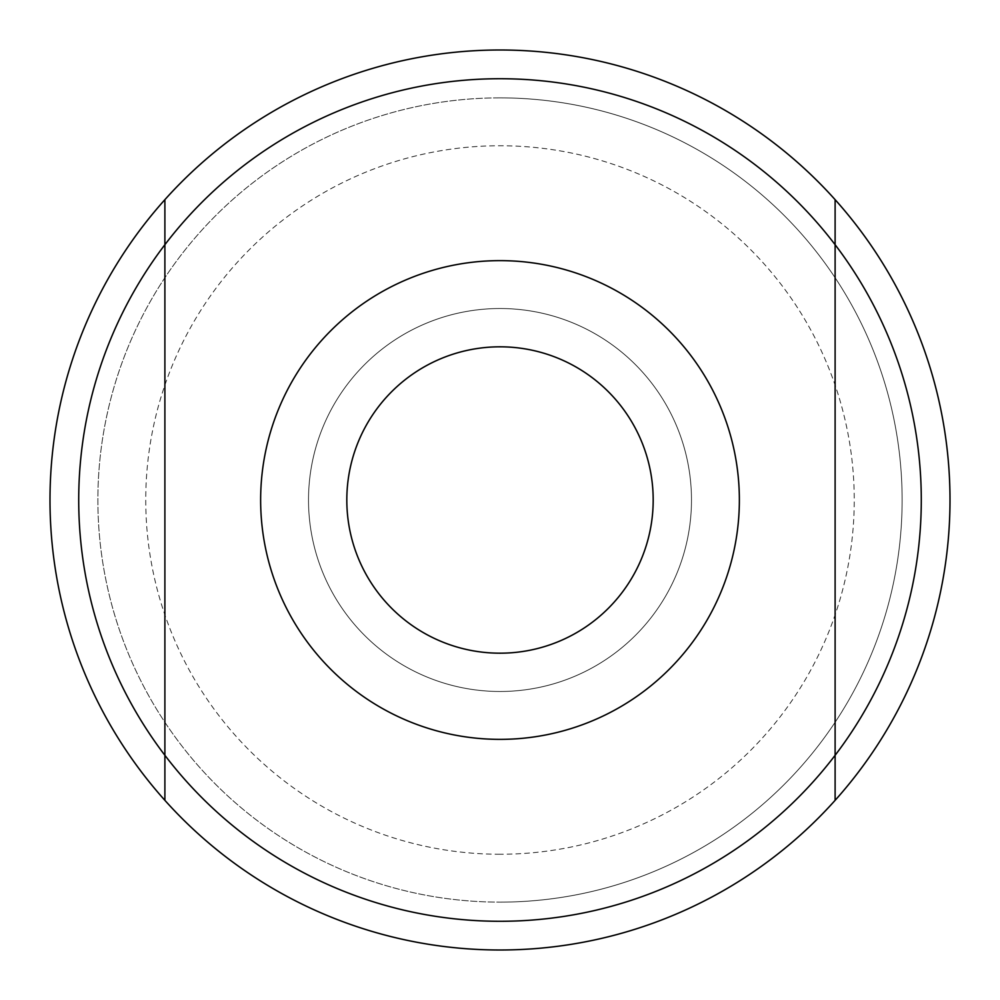 <?xml version="1.0" encoding="UTF-8"?>
<svg xmlns="http://www.w3.org/2000/svg" width="1000" height="1000" viewBox="0 0 1000 1000"><rect width="100%" height="100%" fill="white"/><g stroke="black" fill="none" stroke-linecap="round" stroke-linejoin="round"><path stroke-width="0.75" stroke-dasharray="5 3.75" d="M500 97.875A402.125 402.125 0 0 0 97.875 500A402.125 402.125 0 0 0 500 902.125A402.125 402.125 0 0 1 97.875 500A402.125 402.125 0 0 1 500 97.875A402.125 402.125 0 0 1 902.125 500A402.125 402.125 0 0 1 500 902.125A402.125 402.125 0 0 0 902.125 500A402.125 402.125 0 0 0 500 97.875A402.125 402.125 0 0 1 902.125 500A402.125 402.125 0 0 1 500 902.125M500 308.512A191.488 191.488 0 0 1 691.488 500A191.488 191.488 0 0 1 500 691.488A191.488 191.488 0 0 1 308.512 500A191.488 191.488 0 0 1 500 308.512A191.488 191.488 0 0 1 691.488 500A191.488 191.488 0 0 1 500 691.488A191.488 191.488 0 0 1 308.512 500A191.488 191.488 0 0 1 500 308.512A191.488 191.488 0 0 1 691.488 500A191.488 191.488 0 0 1 500 691.488A191.488 191.488 0 0 1 308.512 500A191.488 191.488 0 0 1 500 308.512A191.488 191.488 0 0 1 691.488 500A191.488 191.488 0 0 1 500 691.488A191.488 191.488 0 0 1 308.512 500A191.488 191.488 0 0 1 500 308.512M500 739.362A239.363 239.363 0 0 0 739.362 500A239.363 239.363 0 0 0 500 260.637A239.363 239.363 0 0 1 739.362 500A239.363 239.363 0 0 1 500 739.362A239.363 239.363 0 0 0 739.362 500A239.363 239.363 0 0 0 500 260.637A239.363 239.363 0 0 0 260.637 500A239.363 239.363 0 0 0 500 739.362A239.363 239.363 0 0 1 260.637 500A239.363 239.363 0 0 1 500 260.637A239.363 239.363 0 0 0 260.637 500A239.363 239.363 0 0 0 500 739.362A239.363 239.363 0 0 0 739.362 500A239.363 239.363 0 0 0 500 260.637A239.363 239.363 0 0 1 739.362 500A239.363 239.363 0 0 1 500 739.362A239.363 239.363 0 0 1 260.637 500A239.363 239.363 0 0 1 500 260.637A239.363 239.363 0 0 0 260.637 500A239.363 239.363 0 0 0 500 739.362M500 50A450 450 0 0 1 950 500A450 450 0 0 1 500 950A450 450 0 0 1 50 500A450 450 0 0 1 500 50M835.113 755.3L835.113 244.7M164.887 244.7L164.887 755.3M500 854.25A354.25 354.25 0 0 1 145.75 500A354.25 354.25 0 0 1 500 145.75A354.25 354.25 0 0 1 854.25 500A354.25 354.25 0 0 1 500 854.25"/><path stroke-width="1.5" d="M500 78.725A421.275 421.275 0 0 0 164.887 244.7L164.887 199.662A450 450 0 0 1 835.113 199.662A450 450 0 0 1 500 950A450 450 0 0 1 164.887 199.662L164.887 755.3A421.275 421.275 0 0 0 835.113 755.3L835.113 244.7A421.275 421.275 0 0 0 500 78.725M500 653.188A153.188 153.188 0 0 0 653.188 500A153.188 153.188 0 0 0 500 346.812A153.188 153.188 0 0 0 346.812 500A153.188 153.188 0 0 0 500 653.188M500 260.637A239.363 239.363 0 0 1 739.362 500A239.363 239.363 0 0 1 500 739.362A239.363 239.363 0 0 1 260.637 500A239.363 239.363 0 0 1 500 260.637M835.113 199.662L835.113 244.7L835.113 199.662M835.113 755.3L835.113 800.337L835.113 755.3A421.275 421.275 0 0 0 835.113 244.7M164.887 755.3L164.887 800.337L164.887 755.3A421.275 421.275 0 0 1 164.887 244.7"/></g></svg>
